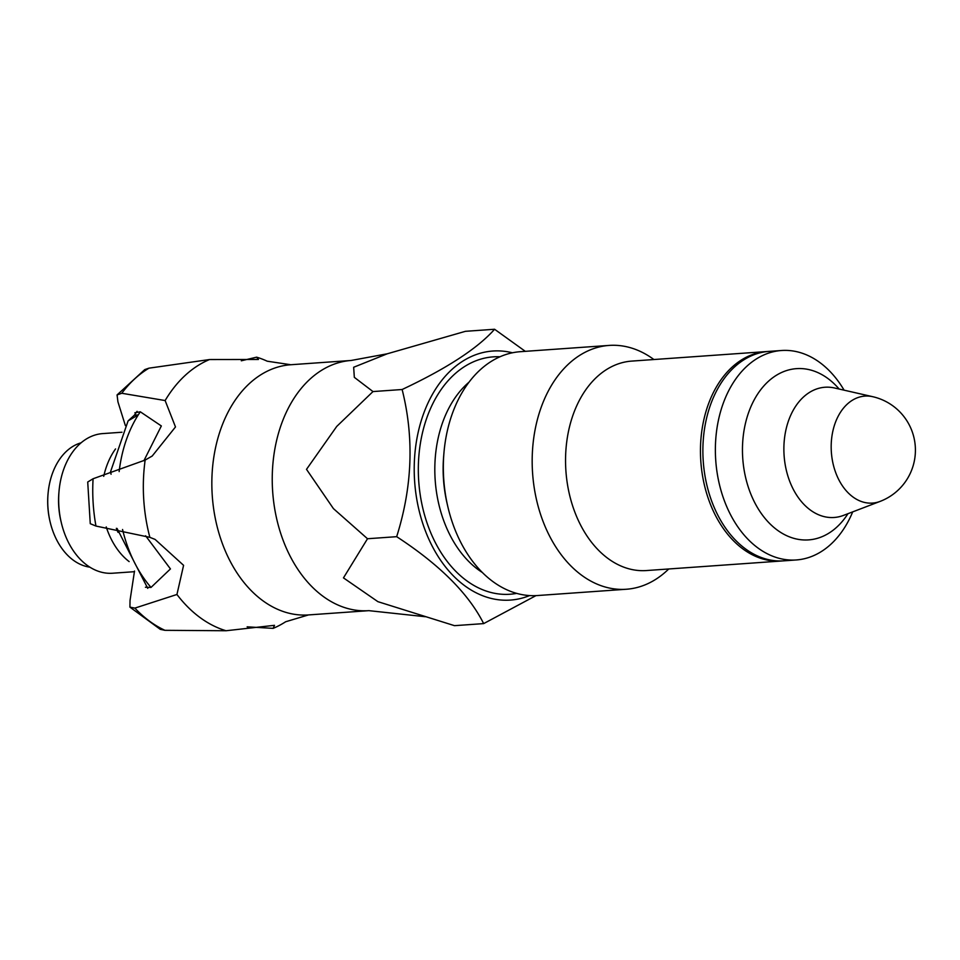 <?xml version="1.0" encoding="UTF-8"?>
<svg xmlns="http://www.w3.org/2000/svg" width="960" height="960" viewBox="0 0 960 960"><rect width="100%" height="100%" fill="white"/><g stroke="black" fill="none" stroke-linecap="round" stroke-linejoin="round"><path stroke-width="1.44" d="M89.868 567.156A62.988 43.992 -94 0 1 55.692 537.888A62.988 43.992 -94 0 1 49.992 521.34L49.872 520.836A60.66 42.36 -94 0 1 48 494.292L48.048 493.776A62.988 43.992 -94 0 1 81.072 442.812M49.992 521.34A62.988 43.992 -94 0 1 48.048 493.776M121.992 432.228L102.72 433.596A69.996 48.876 86 0 0 59.004 491.46L58.872 493.008A62.988 43.992 86 0 0 60.816 520.584L61.176 522.096A69.996 48.876 86 0 0 67.5 540.48A69.996 48.876 86 0 0 112.596 573.228L134.532 571.68M59.004 491.46A69.996 48.876 86 0 0 61.176 522.096M115.548 448.932A69.996 48.876 86 0 0 103.728 476.316M106.224 526.908A69.996 48.876 86 0 0 110.4 537.444A69.996 48.876 86 0 0 129.144 561.6M116.352 528.336A63.576 44.4 86 0 0 118.032 532.356M119.148 471.588A118.404 82.68 -94 0 1 138.276 414.888L128.148 420.852L134.352 415.2L138.276 414.888A118.404 82.68 -94 0 1 140.316 411.804L161.34 425.952L143.88 460.752M145.608 535.788L170.448 568.92L151.02 587.424L145.416 587.256M87.72 482.016L93.084 478.752L145.152 460.068A139.98 97.752 86 0 0 149.856 537.336L95.964 526.056L90.264 523.692L87.72 482.016M134.88 412.764L140.316 411.804M117.06 394.932L144.756 369.6L148.98 368.16L209.544 359.544A139.98 97.752 86 0 0 185.148 375.432A139.98 97.752 86 0 0 165.132 400.548L121.788 393.264L117.072 394.932L117.936 401.844L125.376 425.592M149.856 537.336L155.1 539.424L183.588 565.332L176.94 594.48A139.98 97.752 86 0 0 226.056 630.744L164.94 630.324A139.98 97.752 -94 0 1 134.868 608.112L129.924 607.128L130.032 600.468L134.508 571.044M164.94 630.324L160.296 629.352M134.868 608.112L176.94 594.48M165.132 400.548L175.488 426.948L152.22 456.012L145.152 460.068M247.14 626.832L273.132 628.368A139.98 97.752 86 0 0 285.648 621.756L308.484 614.928A125.4 87.576 86 0 1 221.388 540.828A125.4 87.576 86 0 1 249.3 383.652A125.4 87.576 86 0 1 290.784 364.74L267.216 361.2A139.98 97.752 86 0 0 256.608 357.168L241.308 360.792M256.608 357.168L258.432 359.484L209.544 359.544M226.056 630.744L274.5 625.32L273.132 628.368M535.98 595.62L483.66 623.604L454.5 625.668L377.904 601.668L343.464 577.884L367.512 538.74L333.42 508.608L306.504 469.344L336.72 426.444L372.984 391.572L354.324 377.34L353.664 367.26L387.204 353.808L465.432 331.32L494.58 329.256L525.312 351.348M483.66 623.604C468.588 593.64 439.584 564.672 396.672 536.676C412.416 486.636 414.24 437.568 402.132 389.508C446.808 368.472 477.636 348.396 494.58 329.256M367.512 538.74L396.672 536.676M372.984 391.572L402.132 389.508M512.424 352.788A124.836 87.18 86 0 0 430.068 398.76A124.836 87.18 86 0 0 423.72 526.308A124.836 87.18 86 0 0 529.584 595.572M653.904 359.532A122.22 85.356 86 0 0 609.096 345.42L520.284 351.696A122.22 85.356 86 0 0 443.952 452.748L443.676 456.036A107.316 74.94 86 0 0 446.988 503.016L447.732 506.244A122.22 85.356 86 0 0 452.652 523.32A122.22 85.356 86 0 0 537.528 595.536L626.352 589.248A122.22 85.356 86 0 0 668.724 568.98M443.952 452.748A122.22 85.356 86 0 0 447.732 506.244M609.096 345.42A122.22 85.356 86 0 0 541.464 517.032A122.22 85.356 86 0 0 626.352 589.248M766.548 351.564L631.632 361.104A104.988 73.32 86 0 0 573.528 508.524A104.988 73.32 86 0 0 646.44 570.552L781.356 561.012A104.988 73.32 -94 0 1 708.444 498.972A104.988 73.32 -94 0 1 740.604 360.516A104.988 73.32 -94 0 1 766.548 351.564A104.988 73.32 -94 0 1 767.76 351.492M782.568 560.916A104.988 73.32 -94 0 1 781.356 561.012M844.092 390.168A104.988 73.32 86 0 0 781.464 350.508A104.988 73.32 86 0 0 715.74 460.404A104.988 73.32 86 0 0 796.284 559.956A104.988 73.32 86 0 0 852.696 511.872M781.464 350.508L768.972 351.384A104.988 73.32 86 0 0 703.248 461.292A104.988 73.32 86 0 0 783.792 560.844L796.284 559.956M151.02 587.424A118.404 82.68 -94 0 1 122.556 529.488M95.964 526.056A139.98 97.752 -94 0 1 93.084 478.752M121.788 393.264A139.98 97.752 -94 0 1 148.98 368.16M290.784 364.74L351.168 360.468A125.4 87.576 86 0 0 281.772 536.556A125.4 87.576 86 0 0 368.868 610.656L425.256 616.716M499.956 356.772A118.98 83.088 86 0 0 427.368 523.932A118.98 83.088 86 0 0 516.684 593.376M468.948 382.236A107.316 74.94 86 0 0 442.98 518.592A107.316 74.94 86 0 0 482.4 572.532M872.772 396.708A53.628 37.452 86 0 0 837.816 416.94A53.628 37.452 86 0 0 835.26 471.384A53.628 37.452 86 0 0 880.176 501.372A54.828 54.828 0 0 0 872.772 396.708L834.504 387.984A65.28 45.588 86 0 0 784.104 455.568A65.28 45.588 86 0 0 843.516 515.388L880.176 501.372M839.136 389.04A85.836 59.94 86 0 0 755.616 397.344A85.836 59.94 86 0 0 764.088 517.224A85.836 59.94 86 0 0 847.956 513.696M111.072 474.24L110.592 471.828M128.076 420.948L110.58 471.672M134.472 415.02L137.076 411.348M117.06 528.456L147.768 588.372M129.912 607.128L160.284 629.352M154.032 538.968L155.088 539.436M151.188 456.66L152.22 456.012M308.484 614.928L368.868 610.656M387.204 353.808L351.168 360.468"/></g></svg>
